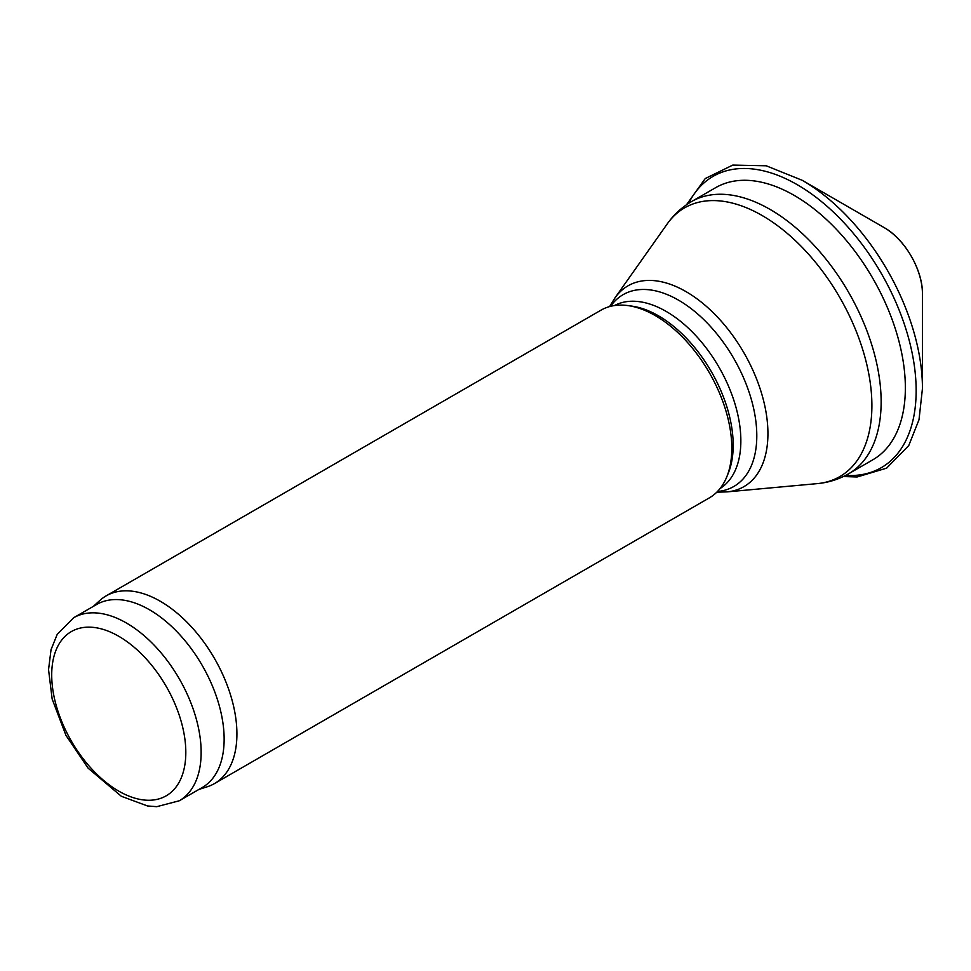 <?xml version="1.0" encoding="UTF-8"?>
<svg xmlns="http://www.w3.org/2000/svg" width="971" height="971" viewBox="0 0 971 971"><rect width="100%" height="100%" fill="white"/><g stroke="black" fill="none" stroke-linecap="round" stroke-linejoin="round"><path stroke-width="1.46" d="M93.289 606.414L99.77 600.527A108.364 62.569 60 0 1 106.106 595.891L600.988 310.174A108.364 62.569 60 0 1 627.824 305.574L631.83 306.12A105.657 61.003 60 0 1 658.484 315.83A105.657 61.003 60 0 1 728.274 473.18L726.757 476.919A108.364 62.569 60 0 1 709.352 497.868L214.47 783.585A108.364 62.569 60 0 1 207.296 786.753L198.946 789.423M627.824 305.574A108.364 62.569 60 0 1 655.17 315.539A108.364 62.569 60 0 1 726.757 476.919M106.106 595.891A108.364 62.569 60 0 1 160.288 601.255A108.364 62.569 60 0 1 231.086 696.753A108.364 62.569 60 0 1 214.47 783.585M73.602 617.774L96.59 604.508A105.657 61.003 60 0 1 149.425 609.739A105.657 61.003 60 0 1 218.451 702.846A105.657 61.003 60 0 1 202.247 787.517L179.259 800.784L156.732 806.683L147.471 805.954L121.363 796.293L88.13 768.182L65.967 735.387L52.155 699.035L48.55 669.638L51.05 649.623L57.204 634.391L73.602 617.774A105.657 61.003 60 0 1 126.436 623.018A105.657 61.003 60 0 1 195.462 716.125A105.657 61.003 60 0 1 179.259 800.784M691.473 201.616L715.688 187.646A157.132 90.728 60 0 1 794.254 195.426A157.132 90.728 60 0 1 896.901 333.89A157.132 90.728 60 0 1 872.82 459.805L848.605 473.787C838.883 479.334 828.409 482.611 817.181 483.631A155.178 89.587 60 0 0 868.135 370.534A155.178 89.587 60 0 0 762.174 215.538A155.178 89.587 60 0 0 667.235 223.913C673.728 214.688 681.812 207.26 691.473 201.616A157.132 90.728 60 0 1 770.039 209.396A157.132 90.728 60 0 1 872.686 347.873A157.132 90.728 60 0 1 848.605 473.787M667.235 223.913L615.007 297.842A115.937 66.938 60 0 1 685.951 291.591A115.937 66.938 60 0 1 765.124 407.395A115.937 66.938 60 0 1 727.048 491.884L817.181 483.631M610.589 306.314A110.743 63.94 60 0 1 678.486 300.136A110.743 63.94 60 0 1 754.151 410.927A110.743 63.94 60 0 1 717.496 491.484M614.437 305.562A105.657 61.003 60 0 1 666.155 311.412A105.657 61.003 60 0 1 734.865 403.511A105.657 61.003 60 0 1 720.081 488.522M118.765 636.284A94.818 54.74 60 0 1 176.831 785.94A94.818 54.74 60 0 1 60.7 718.892A94.818 54.74 60 0 1 118.765 636.284M884.132 227.59C904.669 238.878 922.863 270.023 922.45 293.946A54.182 31.278 -120 0 0 884.132 227.59L802.252 180.315L766.204 165.786L732.802 165.082L705.237 178.555L686.473 204.772M922.45 293.946L922.45 388.497A169.986 98.144 -120 0 0 802.252 180.315M845.668 475.389A168.189 97.1 -120 0 0 881.316 273.458A168.189 97.1 -120 0 0 688.609 203.364M727.048 491.884L716.804 492.176M615.007 297.842L609.642 306.569M843.374 476.53L857.114 476.979L886.632 468.156L908.735 445.58L919.003 419.751L922.45 388.497"/></g></svg>
